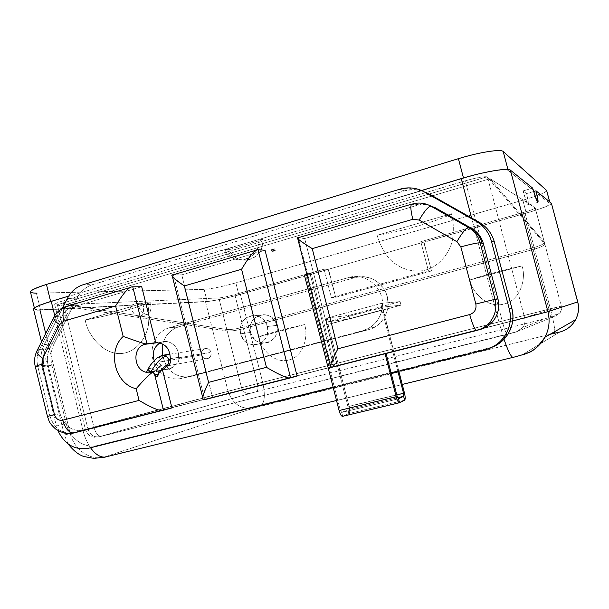 <?xml version="1.0" encoding="UTF-8"?>
<svg xmlns="http://www.w3.org/2000/svg" width="609" height="609" viewBox="0 0 609 609"><rect width="100%" height="100%" fill="white"/><g stroke="black" fill="none" stroke-linecap="round" stroke-linejoin="round"><path stroke-width="0.46" stroke-dasharray="3.04 2.28" d="M137.299 303.381L150.659 302.757L144.44 304.553L130.935 305.231L137.299 303.381L150.659 302.757C153.339 317.396 142.224 318.4 137.299 303.381C140.146 310.704 143.419 314.411 147.112 314.495C150.324 313.566 151.504 309.654 150.659 302.757L143.199 304.911C144.028 311.8 142.818 315.713 139.56 316.657C135.822 316.589 132.526 312.904 129.671 305.596L137.299 303.381M33.533 309.273C33.876 310.042 36.03 310.331 39.981 310.141L130.935 305.231L40.468 309.753C30.305 309.852 33.716 307.187 50.707 301.76L224.652 249.431C228.908 257.409 235.318 260.873 243.889 259.807C253.74 257.021 258.756 250.139 258.932 239.17C261.101 259.678 232.196 268.067 224.652 249.431L259.617 239.238L262.989 239.588C262.814 250.451 257.843 257.257 248.076 260.013C239.588 261.063 233.239 257.637 229.022 249.743L225.383 249.484L259.617 239.238L262.989 239.588L229.022 249.743L225.383 249.484L50.707 301.76C40.118 304.995 34.743 307.37 34.599 308.877C34.774 309.646 36.73 309.935 40.468 309.753L36.395 293.157L204.106 289.389L207.136 301.417L40.468 309.753L36.395 293.157C32.635 293.233 30.648 292.83 30.45 291.962M546.623 190.45C546.425 192.292 538.508 195.542 522.857 200.201L235.843 282.88C222.072 286.702 211.49 288.872 204.106 289.389L207.136 301.417L143.199 304.911L205.522 301.76C213.63 301.006 225.254 298.547 240.395 294.383L328.167 269.33L238.835 294.71C225.048 298.501 214.482 300.739 207.136 301.417C214.482 300.739 225.048 298.501 238.835 294.71L235.843 282.88C222.072 286.702 211.49 288.872 204.106 289.389L36.395 293.157M546.73 190.617C545.672 192.596 537.717 195.793 522.857 200.201L526.26 213.043L423.75 242.169L525.11 213.493L550.376 308.748L262.654 382.239L240.395 294.383C225.254 298.547 213.63 301.006 205.522 301.76L228.048 391.199L70.218 433.402C73.864 449.556 90.01 460.868 104.352 457.032L103.416 457.412L104.352 457.032C90.01 460.868 73.864 449.556 70.218 433.402L82.976 430.418L54.757 315.629L82.976 430.418L64.356 435.039L70.218 433.402L39.981 310.141L129.671 305.596C134.597 320.578 145.856 319.527 143.199 304.911L205.522 301.76L228.048 391.199L70.218 433.402L45.698 333.466M39.981 310.141C35.862 310.339 33.708 310.019 33.51 309.174M106.895 456.704L513.478 357.361L106.895 456.704M82.976 430.418C84.659 437.11 87.178 442.888 90.535 447.76C87.178 442.888 84.659 437.11 82.976 430.418L512.702 320.958L499.586 324.315L504.008 339.228L499.586 324.315L471.61 217.992L499.586 324.315L338.543 365.331L349.041 406.279L404.429 392.889L347.967 406.736L326.926 324.673L328.076 324.513L349.041 406.279C349.939 410.238 349.886 412.658 348.873 413.557L347.899 409.735L397.631 397.761L347.899 409.735L347.967 406.736L347.899 409.735L348.873 413.557L342.806 416.297L348.873 413.557L404.627 400.197L348.873 413.557C349.886 412.658 349.939 410.238 349.041 406.279L396.786 394.936L347.967 406.736L326.926 324.673L381.98 309.935L397.738 370.866L492.133 347.145L485.327 349.657L488.357 348.333L397.738 370.866L381.98 309.935L326.926 324.673C326.051 320.753 326.15 318.53 327.231 318.005L381.934 303.252C381.036 303.731 381.051 305.962 381.98 309.935C381.051 305.962 381.036 303.731 381.934 303.252L382.924 307.073L381.919 310.095L326.926 324.673C326.051 320.753 326.15 318.53 327.231 318.005L328.198 321.765L328.076 324.513L328.198 321.765L382.345 307.522C385.154 288.841 366.154 271.941 348.957 277.476L355.268 277.521C369.366 274.903 379.712 280.254 386.296 293.584C390.476 307.918 386.563 319.162 374.535 327.292L368.711 329.629L362.675 330.725L368.62 328.335C375.601 324.285 380.031 318.202 381.919 310.095L382.673 307.484L398.811 371.155L382.939 309.829L381.98 309.935L382.939 309.829L382.345 307.522C385.154 288.841 366.154 271.941 348.957 277.476L355.268 277.521L178.917 326.797L169.317 327.771L348.957 277.476L168.769 327.931C156.688 331.578 149.365 346.262 152.905 359.493C156.277 372.761 169.751 381.569 181.954 378.273L191.317 376.278L368.711 329.629L362.675 330.725C372.807 327.619 379.224 320.745 381.919 310.095L328.076 324.513L331.753 338.863L362.675 330.725L181.954 378.273C169.645 381.599 156.079 372.609 152.829 359.188C149.403 345.813 157.046 331.121 169.317 327.771L178.917 326.797L355.268 277.521C368.635 273.654 383.754 282.599 387.294 296.682C391.039 310.719 382.231 326.211 368.711 329.629L191.317 376.278C181.551 378.311 173.413 375.144 166.912 366.77C173.413 375.144 181.551 378.311 191.317 376.278L181.954 378.273L331.753 338.863L338.543 365.331L82.976 430.418M522.119 354.918L513.478 357.361L522.119 354.918L559.488 332.141L522.119 354.918M551.495 203.383C550.262 205.347 541.47 208.72 525.11 213.493L550.376 308.748C553.155 319.413 554.647 327.018 554.852 331.562C554.647 327.018 553.155 319.413 550.376 308.748L228.048 391.199C232.577 404.132 241.187 409.735 253.877 408.007L104.352 457.032L253.877 408.007L550.011 334.333L260.226 406.287C264.694 403.356 265.501 395.34 262.654 382.239C265.501 395.34 264.694 403.356 260.226 406.287L253.877 408.007C241.187 409.735 232.577 404.132 228.048 391.199L262.654 382.239L240.395 294.383L328.533 269.345L335.719 297.291L431.515 270.936L424.016 242.215L525.11 213.493C542.322 208.453 551.084 205.035 551.389 203.223M422.425 190.967C416.419 189.14 410.39 189.117 404.33 190.891L92.644 284.624C85.808 286.824 80.609 291.338 77.046 298.159L54.193 343.522C50.89 350.342 50.121 357.59 51.894 365.255L66.191 423.552C69.578 438.571 84.575 449.046 97.882 445.43L397.738 370.866L97.882 445.43C84.575 449.046 69.578 438.571 66.191 423.552L56.401 425.988L41.884 366.702L56.401 425.988L66.191 423.552L51.894 365.255C50.121 357.59 50.89 350.342 54.193 343.522L44.206 344.603C40.864 351.538 40.087 358.907 41.884 366.702L51.894 365.255L41.884 366.702C40.087 358.907 40.864 351.538 44.206 344.603L62.483 308.184L44.206 344.603L54.193 343.522L77.046 298.159C80.609 291.338 85.808 286.824 92.644 284.624L83.174 284.715L92.644 284.624L404.33 190.891L413.031 189.574L422.425 190.967M250.642 332.438C245.45 314.815 272.718 307.21 276.722 325.351C281.883 343.202 254.471 350.449 250.642 332.438C249.279 324.254 252.149 318.522 259.259 315.241C267.701 313.331 273.525 316.703 276.722 325.351L267.305 326.523C264.032 317.654 258.071 314.191 249.446 316.147C242.176 319.512 239.246 325.389 240.646 333.778L250.642 332.438L240.646 333.778C244.559 352.246 272.581 344.831 267.305 326.523C263.202 307.918 235.325 315.706 240.646 333.778C244.156 343.073 250.413 346.414 259.411 343.811C266.072 340.21 268.698 334.448 267.305 326.523L276.722 325.351C278.085 333.085 275.512 338.703 269.003 342.22C260.203 344.763 254.082 341.497 250.642 332.438M170.52 368.582L175.993 364.205L167.764 365.689L175.993 364.205C178.292 362.804 179.183 360.665 178.665 357.795L210.904 352.39C211.392 355.268 210.432 357.316 208.012 358.534C204.936 359.31 202.805 358.092 201.625 354.88L158.751 362.157L161.195 365.682L164.932 366.405L161.195 365.682L158.751 362.157L159.238 357.848L158.751 362.157L201.625 354.88C201.13 351.949 202.127 349.886 204.616 348.698C207.646 347.99 209.74 349.223 210.904 352.39L178.665 357.795L178.513 357.3C179.754 347.663 170.124 338.962 161.819 342.129L159.931 342.958C168.35 337.858 179.921 346.727 178.513 357.3L178.665 357.795C179.183 360.665 178.292 362.804 175.993 364.205C172.887 368.262 168.906 369.937 164.042 369.214L170.52 368.582L157.868 370.957L161.103 370.28L158.15 370.835L158.127 374.489M162.344 368.765C158.538 367.356 155.805 364.639 154.153 360.619C155.805 364.639 158.538 367.356 162.344 368.765M421.451 190.518L259.617 239.238L463.54 178.216C484.467 171.875 506.132 168.229 508.226 170.528L533.332 190.396L531.063 188.6L532.677 188.128L531.063 188.6L508.226 170.528C506.132 168.229 484.467 171.875 463.54 178.216L259.617 239.238L421.451 190.518M381.934 303.252L400.105 301.615L401.026 305.17L382.924 307.073L381.934 303.252L400.105 301.615L348.843 315.393L327.231 318.005L381.934 303.252M327.231 318.005L348.843 315.393L349.741 318.895L328.198 321.765L327.231 318.005M349.741 318.895L328.198 321.765L382.924 307.073L401.026 305.17L349.741 318.895L401.026 305.17L400.105 301.615L348.843 315.393L349.741 318.895M397.875 371.391L397.738 370.866L397.875 371.391M341.718 412.438L347.899 409.735L341.718 412.438L398.438 398.796L341.718 412.438L342.715 416.32L341.718 412.438L340.225 410.04L341.718 412.438M342.715 416.335L399.534 402.747L342.715 416.335M339.091 410.527L397.137 396.314L340.225 410.04L305.665 275.047L311.184 273.479L335.011 366.451L480.037 329.469L331.509 367.433L385.086 353.73L331.509 367.433L298.303 237.799L304.675 238.561L337.302 365.811L335.011 366.451L386.091 353.54L335.011 366.451L311.184 273.479L309.943 273.456L333.846 366.763L309.943 273.456L311.184 273.479L305.665 275.047L340.225 410.04L339.091 410.527M385.566 353.593L386.068 353.456L385.566 353.593M331.494 367.364L298.303 237.799L412.186 204.061L416.564 205.507L304.675 238.561L298.303 237.799L412.186 204.061L416.853 203.162L419.479 204.038C424.443 203.612 429.094 204.609 433.441 207.03C427.541 203.817 421.352 203.117 414.866 204.928L416.564 205.507L421.146 204.624C426.072 204.205 430.685 205.195 435.001 207.593C429.147 204.411 423.004 203.711 416.564 205.507L304.675 238.561L337.302 365.811L478.636 329.827M433.585 207.113L433.38 207.045C429.033 204.624 424.382 203.627 419.426 204.053L414.866 204.928C421.337 203.14 427.51 203.84 433.38 207.045L470.414 228.078C476.299 231.542 480.181 236.596 482.069 243.242C480.181 236.596 476.299 231.542 470.414 228.078L433.585 207.113M333.184 387.461L391.13 373.066L333.184 387.461M297.085 376.058L212.594 397.57L181.771 274.865L265.044 250.269L181.771 274.865L212.594 397.57L297.085 376.058M476.748 330.459L479.39 329.629M71.634 433.364C60.831 433.364 53.6 427.571 49.923 415.985L60.009 413.678C64.288 426.353 72.326 431.888 84.118 430.281L171.944 407.916L84.118 430.281C72.326 431.888 64.288 426.353 60.009 413.678L48.065 364.981C46.718 359.112 47.304 353.578 49.824 348.371L66.259 315.721C68.962 310.544 72.905 307.134 78.089 305.497L141.699 286.702L78.089 305.497L74.138 305.688C68.931 307.339 64.965 310.765 62.247 315.98L45.751 348.79C43.224 354.035 42.63 359.607 43.993 365.514L48.065 364.981L60.009 413.678L49.923 415.985C54.277 428.888 62.43 434.521 74.382 432.892L74.229 432.93M88.541 448.254L97.882 445.43L88.541 448.254M67.355 298.479L77.046 298.159L67.355 298.479M399.77 189.224L404.33 190.891L399.77 189.224M208.704 398.629L212.594 397.57L208.704 398.629M290.615 377.846L204.769 399.702L173.436 274.781L181.771 274.865L173.436 274.781L258.018 249.728L173.436 274.781L204.753 399.633M411.501 204.19L414.866 204.928L419.479 204.038M331.212 367.478L330.702 364.974M178.513 357.3L170.322 358.663L178.513 357.3M146.83 372.388C146.594 371.833 149.844 371.505 156.589 371.391L158.15 370.835M163.494 410.207L74.382 432.892M37.788 366.397L43.993 365.514C42.63 359.607 43.224 354.035 45.751 348.79L39.562 349.505C37.012 354.803 36.418 360.437 37.788 366.397L49.923 415.985L47.479 416.48L49.923 415.985L37.788 366.397L48.065 364.981C46.718 359.112 47.304 353.578 49.824 348.371L45.766 348.843C43.239 354.065 42.645 359.622 43.993 365.514C42.645 359.622 43.239 354.065 45.766 348.843L62.285 315.972C64.996 310.773 68.946 307.347 74.138 305.688C68.946 307.347 64.996 310.773 62.285 315.972L66.259 315.721C68.962 310.544 72.905 307.134 78.089 305.497L68.178 305.962L132.754 286.831L68.178 305.962C62.925 307.629 58.921 311.092 56.188 316.36L62.247 315.98L45.751 348.79L39.562 349.505C37.012 354.803 36.418 360.437 37.788 366.397L35.246 366.473M158.667 374.063L158.226 372.868L158.584 374.215M161.195 365.682C159.489 366.253 157.777 368.034 156.056 371.026L156.589 371.391L146.64 371.97M158.226 372.868L157.815 375.684M156.056 371.026C152.303 368.818 149.715 368.08 148.299 368.826C149.715 368.08 152.303 368.818 156.056 371.026M159.238 357.848L161.979 355.39L163.829 355.1M210.904 352.39C209.481 345.828 199.767 348.462 201.625 354.88C203.018 361.426 212.754 358.83 210.904 352.39M36.913 351.005L39.562 349.505L56.188 316.36C58.921 311.092 62.925 307.629 68.178 305.962L66.533 306.38M39.562 349.505L56.188 316.36L62.247 315.98C64.965 310.765 68.931 307.339 74.138 305.688L68.178 305.962M53.805 317.289L56.188 316.36M45.766 348.843L62.285 315.972L66.259 315.721L49.824 348.371L45.766 348.843M306.883 274.332L309.943 273.456L306.883 274.332M304.401 275.032L305.665 275.047L304.401 275.032M465.306 180.827L62.818 300.915L93.984 427.465L502.821 323.318L465.306 180.827C476.101 177.744 483.333 176.404 487.002 176.808L56.454 304.964C52.876 304.713 55 303.366 62.818 300.915L465.306 180.827C476.101 177.744 483.333 176.404 487.002 176.808L544.758 243.935C544.933 245.343 541.058 247.201 533.119 249.507L243.463 328.677C236.414 330.481 230.994 331.235 227.195 330.946L56.454 304.964L487.002 176.808L487.52 177.227L524.608 317.639L502.821 323.318L465.306 180.827M377.23 235.264L451.406 213.744C453.469 220.709 453.857 229.296 452.556 239.52C449.944 252.918 439.196 266.194 425.752 270.015C412.263 273.601 396.901 267.656 388.413 257.637C382.521 249.652 378.79 242.199 377.23 235.264C398.286 232.509 442.256 219.841 451.406 213.744L377.23 235.264C378.79 242.199 382.521 249.652 388.413 257.637C396.901 267.656 412.263 273.601 425.752 270.015C439.196 266.194 449.944 252.918 452.556 239.52C453.857 229.296 453.469 220.709 451.406 213.744C442.256 219.841 398.286 232.509 377.23 235.264M85.275 319.946L147.134 302.003C148.931 308.382 149.334 316.208 148.337 325.472C146.282 337.607 137.428 349.459 126.23 352.657C104.52 358.724 86.859 333.671 85.275 319.946L147.134 302.003C147.812 304.949 110.815 315.614 85.275 319.946C86.859 333.671 104.52 358.724 126.23 352.657C137.428 349.459 146.282 337.607 148.337 325.472C149.334 316.208 148.931 308.382 147.134 302.003C147.812 304.949 110.815 315.614 85.275 319.946M166.409 366.039L162.238 355.306L166.409 366.039M162.74 344.016C165.305 335.163 170.703 329.423 178.917 326.797L178.376 326.957C170.436 329.705 165.222 335.392 162.74 344.016M272.855 250.657C271.226 251.426 271.66 251.586 274.164 251.136C275.793 250.368 275.359 250.208 272.855 250.657L271.774 251.258L274.164 251.136L273.814 249.53L271.431 249.652L272.505 249.043L272.855 250.657L272.505 249.043C275.009 248.601 275.443 248.761 273.814 249.53C271.317 249.979 270.883 249.819 272.505 249.043L274.895 248.921L273.814 249.53L274.164 251.136L275.245 250.527L272.855 250.657M516.082 332.012L507.236 334.341C506.079 333.466 504.61 329.789 502.821 323.318L524.608 317.639C525.476 321.232 524.844 324.536 522.728 327.558L516.082 332.012L507.411 334.341L99.351 436.744L256.526 391.671L550.315 317.342L555.248 316.162L516.082 332.012L522.728 327.558C524.844 324.536 525.476 321.232 524.608 317.639L561.27 306.099L544.849 244.102C544.484 245.556 540.571 247.353 533.119 249.507L548.945 309.182L257.371 383.655L243.463 328.677C236.414 330.481 230.994 331.235 227.195 330.946L241.537 387.758L85.435 429.589L502.821 323.318C504.61 329.789 506.079 333.466 507.236 334.341L101.284 436.349C98.102 436.12 95.666 433.159 93.984 427.465C95.666 433.159 98.102 436.12 101.284 436.349L99.351 436.744C93.771 437.498 89.965 434.879 87.924 428.888L57.482 305.162L54.673 304.5C54.764 303.731 57.482 302.536 62.818 300.915L93.984 427.465L85.435 429.589L87.924 428.888L57.482 305.162L227.195 330.946L241.537 387.758L257.371 383.655L243.463 328.677L533.119 249.507L548.945 309.182L561.27 306.099L544.758 243.935L487.52 177.227L524.608 317.639L561.27 306.099L561.391 306.609L561.399 309.715L560.234 312.6L555.248 316.162L516.082 332.012M521.913 265.981L470.034 279.965C471.214 290.265 485.776 308.87 503.963 304.074C522.248 299.453 526.077 275.679 521.913 265.981C509.459 268.409 476.131 277.407 470.034 279.965L521.913 265.981C526.077 275.679 522.248 299.453 503.963 304.074C485.776 308.87 471.214 290.265 470.034 279.965C476.131 277.407 509.459 268.409 521.913 265.981M304.492 324.582L258.749 336.914C259.853 346.597 272.87 364.251 288.902 360.01C305.018 355.945 308.23 333.74 304.492 324.582L258.749 336.914C260.089 335.696 289.351 327.794 304.492 324.582C308.23 333.74 305.018 355.945 288.902 360.01C272.87 364.251 259.853 346.597 258.749 336.914C260.089 335.696 289.351 327.794 304.492 324.582M550.315 317.342L555.248 316.162L559.937 313.026L561.399 309.715L561.315 306.083L548.945 309.182C550.163 313.962 550.62 316.688 550.315 317.342C550.62 316.688 550.163 313.962 548.945 309.182L257.371 383.655C258.33 388.085 258.049 390.757 256.526 391.671L550.315 317.342M250.177 393.345L256.526 391.671C258.049 390.757 258.33 388.085 257.371 383.655L241.537 387.758C243.06 392.082 245.945 393.947 250.177 393.345C245.945 393.947 243.06 392.082 241.537 387.758L87.924 428.888C89.965 434.879 93.771 437.498 99.351 436.744L250.177 393.345M262.989 239.588L229.022 249.743C236.49 268.181 265.136 259.883 262.989 239.588M526.26 213.043C541.15 208.697 549.143 205.636 550.254 203.848L549.645 201.823L550.148 203.703C549.904 205.34 541.941 208.453 526.26 213.043L423.75 242.169L420.796 241.674L428.401 270.807L431.515 270.936L423.75 242.169L328.167 269.33L324.057 269.201L234.83 294.589C227.827 296.514 222.506 297.634 218.867 297.953L66.145 304.569L490.123 178.711L535.166 207.844C535.182 208.628 531.223 210.181 523.306 212.511L420.796 241.674L423.75 242.169L328.167 269.33L335.719 297.291L331.342 297.542L428.401 270.807L420.796 241.674L523.306 212.511L532.7 247.932L243.09 327.223C236.048 329.027 230.628 329.781 226.83 329.484L66.145 304.569L490.123 178.711L544.332 242.329C544.515 243.752 540.632 245.617 532.7 247.932L243.09 327.223L234.83 294.589C227.827 296.514 222.506 297.634 218.867 297.953L226.83 329.484L66.145 304.569L218.867 297.953L226.83 329.484C230.628 329.781 236.048 329.027 243.09 327.223L234.83 294.589L324.057 269.201L331.342 297.542L324.057 269.201L328.167 269.33L238.835 294.71L235.843 282.88L522.857 200.201L526.26 213.043M534.451 191.287L550.148 203.703L534.451 191.287M507.944 169.469L508.226 170.528L507.944 169.469M522.994 190.944L531.063 188.6L522.994 190.944C528.642 208.438 529.853 209.313 526.618 193.555C528.422 201.046 528.977 204.898 528.285 205.111C527.227 204.129 525.468 199.409 522.994 190.944L526.618 193.555L522.994 190.944M533.667 191.515L526.618 193.555L533.667 191.515M335.719 297.291L431.515 270.936L428.401 270.807L331.342 297.542L335.719 297.291M532.7 247.932C540.153 245.777 544.058 243.965 544.423 242.504L535.235 207.928C534.717 208.803 530.744 210.333 523.306 212.511L532.7 247.932M490.123 178.711L544.332 242.329L535.166 207.844L490.123 178.711M139.56 316.657L147.112 314.495M68.139 443.946L64.356 435.039L41.511 341.824M402.244 384.431L336.518 400.494M374.535 327.292L368.62 328.335M341.596 412.453L398.408 398.796M421.146 204.624L419.426 204.053M408.631 187.876L413.031 189.574M256.534 250.101L257.79 249.728M170.078 354.118L204.616 348.698M161.819 342.129L157.891 342.639M208.012 358.534L167.673 365.819M130.95 287.303L132.473 286.847M54.673 304.5L85.435 429.589C88.823 437.323 92.378 436.775 94.966 437.315L101.284 436.349L517.033 331.601L522.728 327.558L559.937 313.026L561.163 310.719L561.315 306.083L544.849 244.102M271.431 249.652L271.774 251.258M274.895 248.921L275.245 250.527M168.769 327.931L178.376 326.957M243.889 259.807L248.076 260.013M34.599 308.877L34.37 307.964M550.254 203.848L549.729 201.883M537.838 202.378L528.285 205.111M544.423 242.504L535.235 207.928M249.446 316.147L259.259 315.241M259.411 343.811L269.003 342.22"/><path stroke-width="0.91" d="M41.511 341.824L33.51 309.174C33.67 307.515 39.577 304.903 51.24 301.341L68.68 296.119L51.24 301.341C39.303 304.995 33.396 307.636 33.533 309.273M45.698 333.466L39.981 310.141M51.24 301.341L54.757 315.629L51.24 301.341M105.479 457.039L103.416 457.412L105.479 457.039M90.535 447.76C95.194 454.207 99.96 457.321 104.824 457.108L106.895 456.704L104.824 457.108C99.96 457.321 95.194 454.207 90.535 447.76M550.011 334.333L559.488 332.141C566.629 330.23 571.996 326.081 575.596 319.695C578.535 314.023 579.228 308.093 577.675 301.912L551.389 203.223L536.027 190.83L533.667 191.515L534.451 191.287L533.332 190.396L534.451 191.287L536.027 190.83C539.368 206.596 538.249 205.697 532.677 188.128L510.395 170.155C508.165 167.612 484.292 171.631 461.241 178.604L421.451 190.518L461.241 178.604C484.292 171.631 508.165 167.612 510.395 170.155L547.925 311.694C550.148 320.585 549.166 329.088 544.986 337.211C539.871 346.346 532.251 352.246 522.119 354.918C532.251 352.246 539.871 346.346 544.986 337.211C549.166 329.088 550.148 320.585 547.925 311.694L577.675 301.912L551.389 203.223L536.027 190.83C537.854 198.336 538.455 202.188 537.838 202.378C536.856 201.373 535.136 196.623 532.677 188.128L510.395 170.155L547.925 311.694L577.675 301.912C579.228 308.093 578.535 314.023 575.596 319.695C571.996 326.081 566.629 330.23 559.488 332.141L554.525 333.214L554.852 331.562L554.525 333.214L550.011 334.333M513.478 357.361L512.847 357.407C510.753 356.379 507.807 350.32 504.008 339.228C507.807 350.32 510.753 356.379 512.847 357.407L513.478 357.361M512.702 320.958L547.925 311.694L512.702 320.958M404.429 392.889L398.811 371.155L404.429 392.889L403.546 393.3L397.875 371.391L403.546 393.3L404.429 392.889C405.373 396.901 405.434 399.337 404.627 400.197L403.622 396.314L403.546 393.3L396.786 394.936L403.546 393.3L403.622 396.314L397.631 397.761L403.622 396.314L404.627 400.197L399.534 402.747L398.514 398.781L403.622 396.314L398.438 398.796L399.534 402.747L404.627 400.197C405.434 399.337 405.373 396.901 404.429 392.889M492.133 347.145C507.198 341.695 516.295 324.041 511.887 308.436L494.371 242.039C491.927 233.361 486.857 226.769 479.169 222.262L428.317 193.525L424.184 191.888C416.427 187.686 408.289 186.796 399.77 189.224L83.174 284.715C76.239 286.953 70.964 291.536 67.355 298.479L62.483 308.184L67.355 298.479C70.964 291.536 76.239 286.953 83.174 284.715L399.77 189.224L408.631 187.876C414.158 187.854 419.342 189.193 424.184 191.888L475.956 221.158L424.184 191.888L428.317 193.525L479.169 222.262C486.857 226.769 491.927 233.361 494.371 242.039L491.448 241.316C488.951 232.471 483.79 225.756 475.956 221.158L479.169 222.262L475.956 221.158C483.79 225.756 488.951 232.471 491.448 241.316L509.291 308.991L491.448 241.316L494.371 242.039L511.887 308.436C514.339 318.773 512.435 328.198 506.178 336.708C502.44 341.474 497.759 344.953 492.133 347.145M164.042 369.214L162.344 368.765L164.042 369.214M154.153 360.619C151.877 352.976 153.803 347.092 159.931 342.958C153.803 347.092 151.877 352.976 154.153 360.619M471.61 217.992L461.241 178.604L471.61 217.992M342.806 416.297L342.41 416.389C341.2 416.038 340.088 414.082 339.091 410.527L396.2 396.756C397.205 400.372 398.24 402.382 399.283 402.785L399.534 402.747C398.476 402.815 397.357 400.821 396.2 396.756L397.137 396.314L398.514 398.781L397.137 396.314L396.2 396.756L385.101 353.791L396.2 396.756L339.091 410.527L304.401 275.032L306.883 274.332L304.401 275.032L339.091 410.527C340.241 414.523 341.451 416.457 342.715 416.335L342.806 416.297M385.086 353.73L385.566 353.593L385.086 353.73M386.091 353.54L397.137 396.314L386.091 353.54M476.748 330.459L331.494 367.364M435.001 207.593L471.762 228.474L435.001 207.593M482.069 243.242C480.189 236.574 476.299 231.504 470.399 228.025L433.441 207.03L430.959 206.185L468.336 227.416C474.304 230.933 478.232 236.064 480.136 242.816L495.003 299.316L497.918 298.935C501.626 311.884 493.008 326.47 480.037 329.469C484.657 328.259 488.624 325.922 491.943 322.458C497.964 315.668 499.959 307.827 497.918 298.935L483.348 243.577L497.918 298.935L495.003 299.316C497.081 308.382 495.048 316.383 488.92 323.303C495.048 316.383 497.081 308.382 495.003 299.316L475.842 304.028L495.003 299.316L480.136 242.816C477.54 242.74 471.107 244.095 460.846 246.881L456.887 241.682L419.137 220.039L412.803 219.293L312.227 248.632L337.919 348.774L469.714 314.548C474.624 312.737 476.664 309.227 475.842 304.028L460.846 246.881C471.107 244.095 477.54 242.74 480.136 242.816C478.232 236.064 474.304 230.933 468.336 227.416C466.121 227.819 462.3 232.569 456.887 241.682C462.3 232.569 466.121 227.819 468.336 227.416L470.399 228.025L433.441 207.03L430.959 206.185C428.416 206.382 424.473 211.003 419.137 220.039C424.473 211.003 428.416 206.382 430.959 206.185C426.566 203.741 421.87 202.728 416.853 203.162C421.87 202.728 426.566 203.741 430.959 206.185L468.336 227.416L470.399 228.025C476.299 231.504 480.189 236.574 482.069 243.242L480.136 242.816L482.069 243.242M470.582 228.124L471.762 228.474C477.623 231.922 481.483 236.962 483.348 243.577L482.084 243.296L483.348 243.577C481.483 236.962 477.623 231.922 471.762 228.474L470.582 228.124M503.476 337.812C498.741 343.803 492.689 347.754 485.327 349.657L391.13 373.066L485.327 349.657C502.669 345.767 514.255 326.317 509.291 308.991L511.887 308.436L509.291 308.991C511.788 319.535 509.855 329.142 503.476 337.812L506.178 336.708M57.863 430.525C64.584 444.517 74.808 450.424 88.541 448.254L333.184 387.461L88.541 448.254C74.808 450.424 64.584 444.517 57.863 430.525M265.044 250.269L297.085 376.058L290.615 377.846L297.085 376.058L265.044 250.269L258.018 249.728L265.044 250.269M479.39 329.629L478.636 329.827M158.127 374.489C157.586 377.1 156.444 377.23 154.694 374.87L163.494 410.207C160.433 411.494 152.288 408.228 139.058 400.41L136.157 388.717C114.972 384.081 106.864 351.233 123.178 336.45L115.611 305.984C123.558 292.731 129.275 286.352 132.754 286.831L146.959 343.826L155.676 342.7L146.959 343.826C145.33 344.664 133.112 339.746 123.178 336.45L115.611 305.984L63.679 321.141L59.613 324.643L42.683 358.313L42.082 364.037L54.445 414.523C55.929 418.901 58.685 420.804 62.719 420.233L139.058 400.41L136.157 388.717C143.861 379.795 149.525 374.177 153.141 371.871L151.527 372.449L150.819 372.008C156.056 362.911 161.225 357.552 166.341 355.922L168.792 359.447L170.467 359.165L170.322 358.663C169.949 348.325 165.069 343.004 155.676 342.7L141.699 286.702L132.754 286.831L141.699 286.702L155.676 342.7C165.069 343.004 169.949 348.325 170.322 358.663L170.467 359.165C171 362.089 170.094 364.258 167.764 365.689L162.489 370.021L171.944 407.916L162.489 370.021L167.764 365.689C170.094 364.258 171 362.089 170.467 359.165L168.792 359.447L166.341 355.922L161.979 355.39L159.238 357.848M258.018 249.728L290.615 377.846C288.422 378.935 280.368 375.426 266.453 367.334L241.575 269.239C249.888 255.445 255.369 248.936 258.018 249.728L290.615 377.846L204.753 399.633M204.365 399.778C201.274 400.577 202.683 394.769 208.59 382.361L266.453 367.334L241.575 269.239L184.367 285.933L208.59 382.361L266.453 367.334C279.622 375.045 287.547 378.577 290.219 377.915M172.195 275.283C171.296 276.357 175.354 279.912 184.367 285.933L208.59 382.361C203.596 392.478 201.838 398.134 203.307 399.344M257.873 249.72C255.141 249.188 249.705 255.696 241.575 269.239L184.367 285.933C173.215 278.267 169.515 274.552 173.268 274.788M297.626 237.921C296.636 238.393 301.501 241.963 312.227 248.632L337.919 348.774L469.714 314.548C472.31 323.889 474.571 329.187 476.497 330.443L476.786 330.443C481.491 329.218 485.54 326.835 488.92 323.303C485.54 326.835 481.491 329.218 476.786 330.443L476.497 330.443C474.571 329.187 472.31 323.889 469.714 314.548C474.624 312.737 476.664 309.227 475.842 304.028L460.846 246.881L456.887 241.682L419.137 220.039L412.803 219.293C410.489 209.671 410.238 204.586 412.049 204.03C410.238 204.586 410.489 209.671 412.803 219.293L312.227 248.632C299.894 240.882 295.213 237.266 298.182 237.784M412.186 204.061L416.853 203.162L412.186 204.061M330.702 364.974C331.212 362.104 333.618 356.707 337.919 348.774C331.844 360.368 329.454 366.534 330.756 367.265M161.103 370.28L162.489 370.021L161.103 370.28M157.891 342.639L144.615 344.359C131.849 347.929 133.63 370.478 146.83 372.388C147.416 372.959 148.984 372.982 151.527 372.449L153.141 371.871L154.694 374.87L163.494 410.207L171.944 407.916L73.567 433.037C68.779 432.71 65.163 428.439 62.719 420.233L139.058 400.41C151.565 407.87 159.543 411.166 162.999 410.306M161.195 365.682C159.489 366.253 157.777 368.034 156.056 371.026L156.589 371.391L157.883 370.95M158.15 370.835L158.226 372.868M132.754 286.831L146.959 343.826C145.33 344.664 133.112 339.746 123.178 336.45C106.864 351.233 114.972 384.081 136.157 388.717C143.861 379.795 149.525 374.177 153.141 371.871L153.963 373.66C156.406 374.619 157.952 374.801 158.584 374.215C157.952 374.801 156.406 374.619 153.963 373.66L154.694 374.87C155.874 376.568 156.833 376.986 157.571 376.118L157.815 375.684M168.792 359.447L168.297 363.771L164.932 366.405L168.297 363.771L168.792 359.447M157.64 376.012L158.667 374.063M146.221 343.849L144.615 344.359C131.849 347.929 133.63 370.478 146.83 372.388C147.416 372.959 148.984 372.982 151.527 372.449L150.819 372.008C148.779 370.599 147.934 369.541 148.299 368.826C147.934 369.541 148.779 370.599 150.819 372.008C156.056 362.911 161.225 357.552 166.341 355.922L161.979 355.39L157.244 357.826C152.334 362.431 149.35 366.1 148.299 368.826L146.655 371.939M39.562 349.505L37.096 350.632C36.167 352.474 38.032 355.032 42.683 358.313L42.082 364.037L35.246 366.473L42.082 364.037L54.445 414.523L47.479 416.48L54.445 414.523C55.929 418.901 58.685 420.804 62.719 420.233C65.163 428.439 68.779 432.71 73.567 433.037L74.382 432.892M74.229 432.93L71.634 433.364M162.717 410.337L73.567 433.037L67.995 433.517C65.034 433.692 60.892 432.184 55.586 428.995C48.431 422.372 49.253 421.002 47.479 416.48L35.246 366.473L37.788 366.397M68.178 305.962L67.873 305.984C63.405 307.332 62.004 312.379 63.679 321.141L59.613 324.643L42.683 358.313C38.032 355.032 36.167 352.474 37.096 350.632L53.805 317.289C52.968 318.949 54.901 321.4 59.613 324.643C54.901 321.4 52.968 318.949 53.805 317.289L56.188 316.36M132.564 286.839C129.032 286.595 123.383 292.982 115.611 305.984L63.679 321.141C62.004 312.379 63.405 307.332 67.873 305.984L130.95 287.303M166.912 366.77L166.409 366.039L166.912 366.77M162.238 355.306L162.74 344.016L162.238 355.306M546.623 190.45L549.645 201.823L546.623 190.45L503.179 151.496C500.986 148.824 479.275 152.22 458.402 158.675L463.472 177.95L458.402 158.675L46.451 284.449L50.646 301.516L46.451 284.449L458.402 158.675C479.275 152.22 500.986 148.824 503.179 151.496L546.623 190.45L549.729 201.883M34.37 307.964L30.45 291.962C30.549 290.257 35.885 287.752 46.451 284.449C29.514 290.021 26.157 292.921 36.395 293.157M503.179 151.496L507.944 169.469L503.179 151.496M551.389 203.223L577.735 301.881C579.296 308.078 578.58 314.016 575.596 319.695L544.986 337.211C537.869 346.886 532.342 351.987 528.422 352.52C525.316 354.309 511.568 357.795 512.847 357.407L402.244 384.431M68.139 443.946C73.324 450.576 78.569 454.763 83.867 456.506L93.877 458.394L104.824 457.108L336.518 400.494M342.41 416.389L399.283 402.785M289.991 377.93L204.182 399.778M203.01 398.636L172.202 275.816M173.184 274.788L256.534 250.101M331.09 367.471L476.497 330.443C481.308 329.241 485.449 326.858 488.92 323.303L491.943 322.458M298.121 237.784L411.501 204.19M330.58 366.877L297.618 238.157M163.829 355.1L170.078 354.118M158.584 374.215C159.01 371.878 166.942 363.999 165.785 366.047L167.673 365.819M35.246 366.473C33.99 361.206 34.546 356.052 36.913 351.005M66.533 306.38C60.824 308.398 56.576 312.029 53.805 317.289"/></g></svg>
